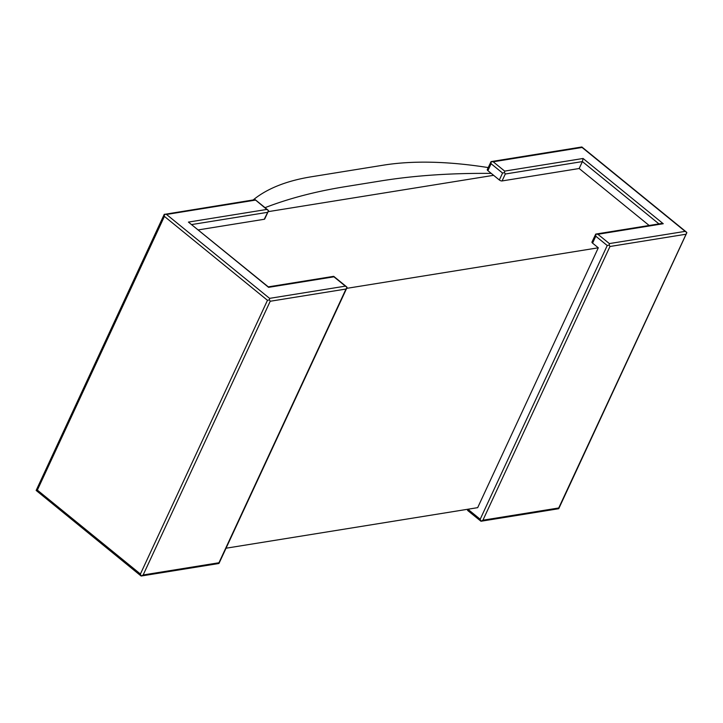 <?xml version="1.0" encoding="UTF-8"?>
<svg xmlns="http://www.w3.org/2000/svg" width="723" height="723" viewBox="0 0 723 723"><rect width="100%" height="100%" fill="white"/><g stroke="black" fill="none" stroke-linecap="round" stroke-linejoin="round"><path stroke-width="1.08" d="M346.66 288.369L598.301 247.799L477.677 507.654L226.037 548.215M493.619 175.318L268.106 211.667L493.619 175.318M488.215 167.582A335.761 139.114 24.9 0 0 383.362 165.169L311.378 176.774A335.761 139.114 24.9 0 0 253.177 199.955M345.314 186.661A839.394 347.781 24.9 0 0 265.034 207.673A839.394 347.781 24.9 0 1 345.314 186.661L380.922 180.922L345.314 186.661M491.269 173.412A839.394 347.781 24.9 0 0 380.922 180.922A839.394 347.781 24.9 0 1 491.269 173.412M140.416 574.017L141.075 575.978L36.15 490.447L37.352 490.104L140.416 574.017L267.474 300.307L269.435 299.837L270.212 301.256L346.001 289.037L218.952 562.756L143.154 574.966L270.212 301.256M141.247 576.005L143.154 574.966M36.15 490.447L164.22 214.397L255.056 199.656M269.435 299.837L269.58 298.364L345.377 286.145L333.927 276.819L268.585 287.347L188.423 222.088L266.832 209.444L255.092 199.647M266.832 209.444L268.531 210.628L264.238 219.277L198.391 229.887M268.35 211.161L264.708 218.997A2.097 0.868 -155.1 0 1 264.238 219.277M345.377 286.145L347.076 287.32L346.001 289.037M333.927 276.819L333.601 276.349M218.952 562.756L218.717 563.524L141.202 576.014M188.423 222.088L268.305 286.877M255.373 200.126L166.516 214.451L164.519 214.252M267.474 300.307L164.401 216.394L164.338 214.279M598.301 247.799L592.571 243.136A2.097 0.868 -155.1 0 1 591.974 242.042L595.734 234.098L597.903 234.27L663.244 223.732L583.081 158.473L582.395 161.581L579.177 168.513L502.078 180.94A2.097 0.868 -155.1 0 1 499.34 179.982L487.889 170.655A2.097 0.868 -155.1 0 1 487.293 169.562L491.044 161.618L493.213 161.789L582.078 147.465L581.753 146.995M480.976 521.247L558.662 508.721L558.725 507.98L482.928 520.199L480.976 521.247L468.043 510.79L467.537 510.266L467.962 509.227M595.906 234.062L661.247 223.534L663.244 223.732M481.012 521.238L480.189 519.25L607.239 245.531L609.209 245.07L609.353 243.588L685.151 231.369L686.85 232.553L558.725 507.98M609.209 245.07L609.977 246.489L685.775 234.27M499.34 179.982L502.557 173.05L504.518 172.589L505.296 174.008L582.395 161.581L658.951 223.904M504.518 172.589L504.672 171.107L583.081 158.473M480.189 519.25L468.739 509.923L467.537 510.266M607.239 245.531L595.788 236.213L595.734 234.098M502.557 173.05L491.107 163.732L491.044 161.618M649.164 225.486L579.177 168.513M269.58 298.364L166.516 214.451M191.821 224.537L267.456 212.345M164.401 216.394L37.352 490.104M595.788 236.213L592.571 243.136M469.155 509.028L468.739 509.923M491.107 163.732L487.889 170.655M685.151 231.369L582.078 147.465M482.928 520.199L609.977 246.489M609.353 243.588L597.903 234.27M502.078 180.94L505.296 174.008M504.672 171.107L493.213 161.789M255.219 199.684L268.025 210.104M333.773 276.376L346.57 286.796M219.006 563.38L346.895 287.853M268.378 286.859L333.646 276.34M491.224 161.581L581.798 146.986M581.925 147.022L686.344 232.029M558.78 508.603L686.669 233.086"/></g></svg>
